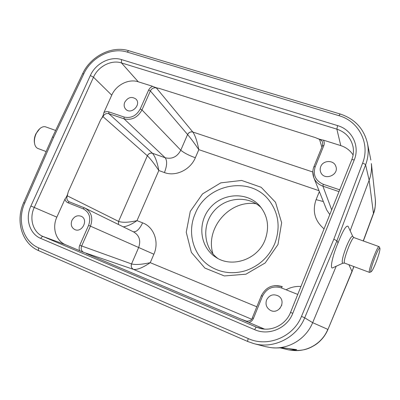 <?xml version="1.0" encoding="UTF-8"?>
<svg xmlns="http://www.w3.org/2000/svg" width="400" height="400" viewBox="0 0 400 400"><rect width="100%" height="100%" fill="white"/><g stroke="black" fill="none" stroke-linecap="round" stroke-linejoin="round"><path stroke-width="0.6" d="M353.105 154.98C350.17 150.455 346.065 147.335 340.785 145.615L323.385 140.13C324.4 141.87 324.53 143.72 323.785 145.675L315.205 166.75C312.775 174.885 315.47 180.73 323.28 184.28L339.71 189.825M320.735 166.63C323.035 160.075 333.76 159.765 335.805 166.255C339.455 174.985 324.26 181.16 320.8 172.4C319.995 170.52 319.975 168.595 320.735 166.63M297.75 294.435L281.365 287.9C272.925 285.485 266.635 288.235 262.505 296.15L253.445 318.39C252.56 320.44 251.08 321.815 249.02 322.52L264.485 329.075M266.59 299.905C269.405 294.915 273.35 293.62 278.44 296.03C286.925 301.025 278.87 315.185 270.31 310.28C266.44 307.815 265.2 304.36 266.59 299.905M64.975 199.085L56.845 217.155C51.85 227.725 55.875 240.855 65.56 244.72L79.65 250.695C78.93 248.955 78.965 247.15 79.755 245.285L88.6 225.335C91.205 217.665 89.385 212.165 83.135 208.82L67.975 202.775C66.395 202.095 65.395 200.865 64.975 199.085C66.61 196.975 67.695 194.565 68.23 191.855L100.745 119.59C102.295 117.655 103.35 115.31 103.905 112.565C105.545 111.59 107.175 111.36 108.805 111.865L124.07 117.015C131.005 118.545 136.385 115.865 140.215 108.99L148.805 89.645L150.215 87.76L152.52 86.28L138.255 81.785C128.65 78.54 116.13 84.91 111.735 95.165L103.905 112.565M71.93 220.425C74.275 216.3 77.415 214.935 81.35 216.335C88.805 219.675 81.99 233.265 74.705 229.53C71.41 227.565 70.485 224.53 71.93 220.425M124.8 102.15C127.98 97.245 131.695 96.215 135.945 99.065C141.71 104.435 131.34 115.06 125.89 109.37C124.035 107.395 123.67 104.99 124.8 102.15M256.25 203.8C229.715 199.42 204.765 228.345 212.99 253.95M333 267.72L332.675 267.87C329.68 269.3 332.455 255.93 338.05 242.85L336.92 240.8L333.83 239.21L362.6 163.17C370.45 143.59 358.8 121.145 338.95 115.69L127.025 52.045C111.445 47.04 91.3 57.335 83.8 73.82L53.62 137.31L52.48 137.085M265.435 346.635L271.22 347.69C288.34 349.705 305.945 339.145 312.66 322.67L336.175 266.265M353.755 266.52L352.025 271.625L327.925 329.515L351.975 271.325L348.9 264.71M270.75 347.635L271.685 347.745C275.965 348.025 279.45 347.995 282.14 347.665L280.57 347.77C280.87 347.77 275.465 348.21 271.68 347.745L271.22 347.685M282.14 347.665L296.72 349.66L294.89 349.96L288.62 349.88L279.98 347.815L288.675 349.88M312.66 322.67L327.815 329.365C322.31 343.19 307.315 352.13 292.785 350.4L291.44 350.235M353.895 266.575L351.99 271.7M246.885 321.295L241.03 319.13L249.02 322.52M79.755 245.285L131.55 263.935L138.625 247.59C141.02 240.635 139.37 235.42 133.67 231.945L85.115 208.155C91.49 212.07 93.265 218.065 90.46 226.14L81.625 246.07C80.635 248.925 81.31 251.015 83.65 252.335L79.65 250.695M353.115 147.065L353.095 146.96C351.105 138.095 345.695 132.155 336.86 129.145L121.45 62.915C111.365 59.575 98.18 66.38 93.5 77.205L34.26 207.46C28.91 218.635 33.015 232.495 43.165 236.55L256.445 327.165L260.05 328.38M133.445 269.375C131.39 268.225 130.76 266.41 131.55 263.935L131.595 263.955C135.485 264.945 141.705 264.52 150.25 262.67C142.825 267.69 137.23 269.93 133.475 269.385L83.65 252.335M274.96 285.55L282.27 286.6M245.4 320.92L246.23 321.195M152.52 86.28C155.155 87.465 157.41 88.175 159.275 88.41L156.37 87.945C153.765 87.415 151.77 88.415 150.375 90.95L141.97 109.925C137.71 117.555 131.74 120.52 124.055 118.825L108.815 113.665C106.295 113.105 104.34 114.08 102.945 116.59L100.745 119.59M108.805 111.865L108.815 113.665L152.475 153.295C155.215 156.55 157.325 162.295 158.815 170.53L137.005 220.635C128.66 222.52 122.515 222.77 118.575 221.395L67.3 195.845L68.23 191.855M84.38 207.83L85.1 208.145L84.38 207.83M88.6 225.335L153.875 254.23C159.44 241.915 153.9 226.95 142.6 222.835C139.605 229.13 136.525 232.11 133.355 231.79M156.37 87.945L192.835 132.025C195.215 135.51 197.21 141.38 198.82 149.64L195.325 157.765C188.715 155.335 183.865 152.82 180.78 150.215C177.19 156.875 171.985 159.385 165.165 157.745C167.33 160.785 167.085 165.72 164.43 172.555L158.815 170.53C154.32 163.74 150.5 158.825 147.35 155.78L102.945 116.59M142.6 222.835L137.005 220.635C131.96 224.17 127.4 226.25 123.32 226.87M67.3 195.845C66.35 198.465 66.92 200.42 69.015 201.705L69.19 201.78M338.05 242.85C343.025 230.285 346.39 224.81 348.14 226.425L352.805 236.485L354.12 237.66M350.15 230.755L369.145 180.21C371.165 174.74 371.9 169.21 371.36 163.615M375.24 198.435L375.325 199.195C375.78 204.02 375.15 208.745 373.44 213.38L373.395 213.93M323.385 140.13C320.845 139.715 318.165 138.87 315.35 137.595L319.545 139.41L321.875 147.165M329.785 214.57L326.715 210L313.89 177.865M338.99 191.62L322.89 186.165C318.515 184.585 315.48 181.725 313.785 177.6C312.455 173.98 312.505 170.325 313.935 166.645L315.205 166.75M313.775 177.575L312.835 171.71M323.355 201.57L316.09 199.64C312.14 211.135 314.795 220.88 324.05 228.87M322.695 142.575C322.2 141.015 321.15 139.955 319.545 139.41M319.015 190.705L198.82 149.64C194.145 142.86 190.41 137.83 187.61 134.56L150.375 90.95L148.64 89.995M55.635 130.45L45.9 126.955C44.43 126.395 42.825 126.645 41.09 127.705C39.08 129.01 37.415 131.055 36.095 133.845C34.41 137.72 33.98 141.295 34.815 144.57C35.41 146.565 36.44 147.865 37.89 148.475L38.085 148.55M34.525 143.22C33.935 140.31 34.37 137.2 35.825 133.895L39.745 128.725M369.78 272.365L369.505 272.41C367.43 272.18 377.62 244.905 379.13 246.645L379.92 248.22M376.13 262.055C378.87 254.775 380.14 250.175 379.93 248.245C378.98 245.085 368.57 272.96 371.145 271.755C372.16 271.085 373.825 267.85 376.13 262.055M265 240.115C269.63 227.385 267.935 216.04 259.905 206.085C247.44 191.58 222.9 192.715 210.175 207.785C197.13 222.585 199.61 247.03 215.79 257.23C231.85 268.305 257.61 259.585 265 240.115M195.17 213.77C186.595 233.06 193.68 257.175 211.76 267.31C222.02 272.99 233.13 274.175 245.085 270.855C258.875 266.22 268.765 257.16 274.76 243.68C280.585 227.7 278.76 213.35 269.285 200.625C250.39 175.27 206.59 183.83 195.17 213.77M294.89 349.96L292.44 349.165M296.72 349.66L281.595 347.69M261.315 207.83C248.635 195.135 225.93 196.925 213.96 211.055C201.745 224.965 203.305 247.69 217.72 258.37M281.825 304.975L279.68 308.74M277.995 244.49L265.205 262.94L245.95 274.185L224.345 275.945L204.875 268.065L191.36 252.395L186.24 232.205L190.265 211.42L202.545 193.895L220.785 182.86L241.635 180.44L261.18 187.285L275.54 202.325L281.64 222.76L277.995 244.49M153.875 254.23L150.25 262.67L256.825 306.795M300.945 286.465C295.665 286.135 290.71 287.24 286.08 289.78M319.36 191.56L316.09 199.64M164.43 172.555C175.54 176.885 190.43 169.835 195.325 157.765M254.7 329.69L40.785 238.435C29.49 233.9 24.955 218.455 30.905 206.01L90.355 75.51C95.58 63.475 110.245 55.89 121.475 59.575L337.6 125.61C351.99 129.64 360.145 146.03 354.215 160.01L292.79 313.305C287.155 328.3 268.755 336.095 254.7 329.69C255.405 328.055 255.99 327.21 256.445 327.165L262.865 328.915M53.62 137.31L24.755 203.05C16.81 220.28 23.105 241.51 38.745 247.915L248.29 338.595C267.675 347.565 293.325 337.08 301.495 316.355L333.83 239.21M369.145 180.215L365.595 164.885L336.92 240.8L304.69 317.81L312.665 322.665M247.795 341.515L38.955 250.795C38.245 250.335 38.175 249.375 38.745 247.915M301.495 316.355L304.69 317.81C296.78 337.645 273.73 349.205 253.96 343.645L247.82 341.53L38.955 250.795C21.96 243.785 15.2 221 23.665 202.68L52.475 137.095M65.56 244.72L43.165 236.55C42.305 236.4 41.51 237.025 40.785 238.435M86.325 253.525L241.03 319.13M251.555 319.185L133.475 269.385C131.43 268.24 130.805 266.43 131.595 263.955M252.335 317.92L253.445 318.39M261.37 295.745L262.505 296.15M261.34 295.715C265.915 286.97 272.89 283.93 282.255 286.595L281.365 287.9M111.735 95.165L93.5 77.205L90.355 75.51M56.845 217.155L30.905 206.01M67.975 202.775L69.215 201.79L84.315 207.8M118.42 224.47L118.575 221.395L147.35 155.78C148.57 153.62 150.28 152.79 152.475 153.295M118.545 221.375L118.38 224.45M83.135 208.82L84.355 207.82M363.23 240.935L373.44 213.38L369.145 180.21M338.95 115.69L340.155 113.995C354.745 118.825 363.835 128.57 367.44 143.22C368.87 150.465 368.255 157.69 365.595 164.885C365.305 164.305 364.305 163.735 362.6 163.17M337.6 125.61L336.86 129.145L340.785 145.615M121.475 59.575L121.45 62.915L138.255 81.785M315.35 137.595L159.275 88.41M187.61 134.56C188.825 132.385 190.565 131.54 192.835 132.025L312.82 172M323.28 184.28L322.89 186.165L331.685 209.835M323.785 145.675L322.5 145.62L313.94 166.625M140.215 108.99L141.97 109.925L180.78 150.215L187.575 134.52C188.79 132.35 190.535 131.505 192.81 131.995M147.325 155.755C148.535 153.585 150.24 152.755 152.435 153.255L165.165 157.745L124.055 118.825L124.07 117.015M343 263.135L342.82 263.215C341.385 262.445 342.515 257.055 346.21 247.035C349.525 239.065 351.72 235.55 352.805 236.485M379.07 246.625L354.195 237.69C352.115 235.755 342.055 262.69 344.69 263.135L344.75 263.155M83.8 73.82L82.605 73.735L52.495 137.05M340.11 113.98L128.71 50.715L127.025 52.045M24.755 203.05L23.665 202.68M248.29 338.595C247.665 340.24 247.505 341.22 247.82 341.53L253.96 343.645L265.44 346.635M354.215 160.01C352.785 159.585 351.955 159.54 351.725 159.87C353.39 155.605 353.84 151.295 353.075 146.96M292.79 313.305L290.52 312.45C285.86 324.565 271.935 331.715 259.92 328.34M292.77 350.4L288.62 349.88M327.925 329.515C325.26 335.745 321.16 340.79 315.625 344.66C309.785 348.195 305.26 350.725 293.775 350.49M261.335 295.72L252.295 317.905C251.785 320.11 249.775 321.205 246.27 321.195M367.44 143.22L370.85 160M375.32 199.185L371.395 163.615M375.325 199.195C375.595 205.57 374.965 210.445 373.435 213.82L363.37 240.985M322.675 142.57L322.5 145.625M37.89 148.475L46.125 151.555M369.505 272.41L344.69 263.135L342.82 263.215L332.675 267.87M371.145 271.755L369.665 272.42M82.635 73.675C90.605 56.25 111.825 45.385 128.61 50.685M351.725 159.88L290.525 312.445"/></g></svg>
